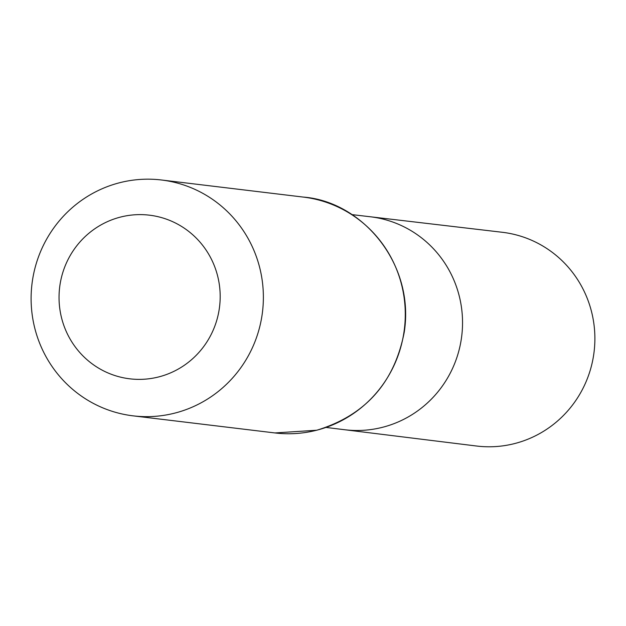 <?xml version="1.0" encoding="UTF-8"?>
<svg xmlns="http://www.w3.org/2000/svg" width="626" height="626" viewBox="0 0 626 626"><rect width="100%" height="100%" fill="white"/><g stroke="black" fill="none" stroke-linecap="round" stroke-linejoin="round"><path stroke-width="0.94" d="M351.726 214.585L370.201 216.752A107.249 104.832 96.9 0 1 461.753 335.818A107.249 104.832 96.9 0 1 344.543 429.718A107.249 104.832 -83.1 0 0 382.463 427.315A107.249 104.832 -83.1 0 0 462.356 316.326A107.249 104.832 -83.1 0 0 370.201 216.752L502.208 232.269A107.649 105.215 -83.1 0 1 594.7 332.203A107.649 105.215 -83.1 0 1 514.509 443.599A107.649 105.215 -83.1 0 1 476.456 446.009L326.083 427.441M120.568 217.058A82.405 80.543 96.9 0 1 216.932 319.73A82.405 80.543 96.9 0 1 81.333 354.206A82.405 80.543 96.9 0 1 120.568 217.058M119.793 182.69A118.784 116.1 96.9 0 1 161.453 179.991A118.784 116.1 96.9 0 1 262.505 311.811A118.784 116.1 96.9 0 1 133.033 415.844A118.784 116.1 96.9 0 1 31.3 305.441A118.784 116.1 96.9 0 1 119.793 182.69M316.592 430.242A118.784 116.1 -83.1 0 0 405.085 307.491A118.784 116.1 -83.1 0 0 303.352 197.088C362.055 201.47 415.155 263.812 404.208 332.343C394.357 382.846 365.208 415.468 316.772 430.234L274.931 432.942A118.784 116.1 -83.1 0 0 316.592 430.242M133.033 415.844L274.931 432.942M161.453 179.991L303.352 197.088"/></g></svg>
